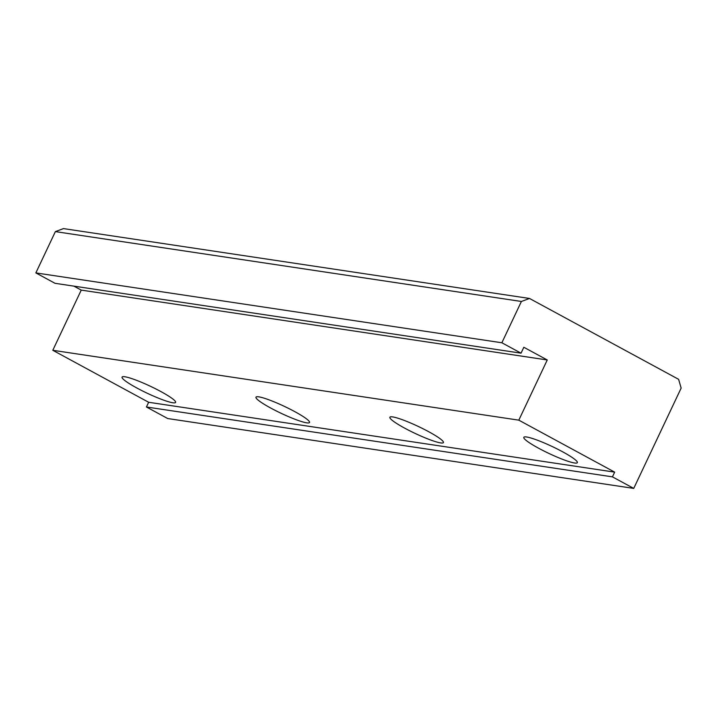 <?xml version="1.0" encoding="UTF-8"?>
<svg xmlns="http://www.w3.org/2000/svg" width="717" height="717" viewBox="0 0 717 717"><rect width="100%" height="100%" fill="white"/><g stroke="black" fill="none" stroke-linecap="round" stroke-linejoin="round"><path stroke-width="1.08" d="M63.49 228.598L55.37 231.609L521.393 301.472L529.505 298.46L63.49 228.598M529.505 298.46L678.614 379.32L681.15 388.103L633.738 488.402L612.435 476.859L614.666 472.136L518.812 420.153L547.259 359.97L523.831 347.27L521.035 353.167L501.864 342.771L521.393 301.472M574.541 462.985A29.612 3.827 25.3 0 1 543.594 450.832A29.612 3.827 25.3 0 1 523.804 437.334A29.612 3.827 25.3 0 1 552.215 446.53A29.612 3.827 25.3 0 1 577.355 462.644A29.612 3.827 25.3 0 1 574.541 462.985M440.632 442.909A29.612 3.827 25.3 0 1 409.676 430.756A29.612 3.827 25.3 0 1 389.887 417.258A29.612 3.827 25.3 0 1 418.298 426.454A29.612 3.827 25.3 0 1 443.438 442.568A29.612 3.827 25.3 0 1 440.632 442.909M306.715 422.833A29.612 3.827 25.3 0 1 275.767 410.68A29.612 3.827 25.3 0 1 255.978 397.182A29.612 3.827 25.3 0 1 284.389 406.378A29.612 3.827 25.3 0 1 309.529 422.492A29.612 3.827 25.3 0 1 306.715 422.833M172.806 402.757A29.612 3.827 25.3 0 1 141.849 390.604A29.612 3.827 25.3 0 1 122.06 377.106A29.612 3.827 25.3 0 1 150.471 386.302A29.612 3.827 25.3 0 1 175.611 402.416A29.612 3.827 25.3 0 1 172.806 402.757M55.37 231.609L35.85 272.908L55.021 283.305L521.035 353.167M501.864 342.771L35.85 272.908M73.914 286.137L81.245 290.107L52.798 350.29L148.652 402.273L146.42 406.987L167.724 418.54L633.738 488.402M547.259 359.97L81.245 290.107M518.812 420.153L52.798 350.29M614.666 472.136L148.652 402.273M612.435 476.859L146.42 406.987"/></g></svg>
